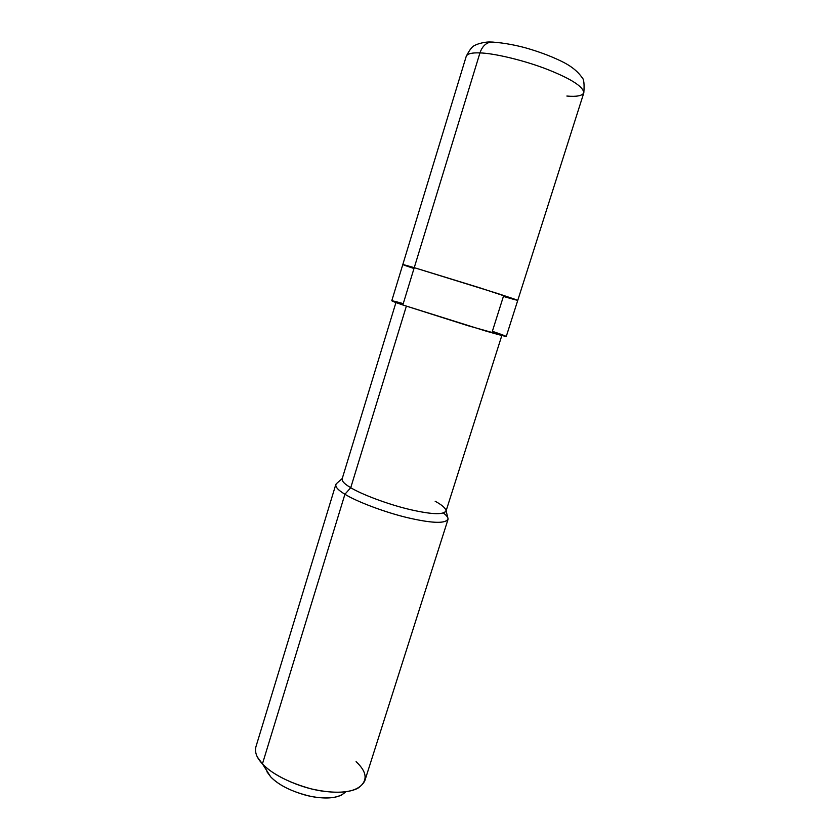 <?xml version="1.0" encoding="UTF-8"?>
<svg xmlns="http://www.w3.org/2000/svg" width="840" height="840" viewBox="0 0 840 840"><rect width="100%" height="100%" fill="white"/><g stroke="black" fill="none" stroke-linecap="round" stroke-linejoin="round"><path stroke-width="1.26" d="M493.227 42.084L491.148 42.032C485.93 42.798 482.192 46.431 479.945 52.92C472.007 52.563 467.439 53.687 466.242 56.291C467.439 53.687 472.007 52.563 479.945 52.92L414.246 267.666L402.801 264.569L414.246 267.666L479.945 52.92C482.192 46.431 485.93 42.798 491.148 42.032L493.227 42.084M413.983 268.517C399.284 263.613 399.368 263.329 414.246 267.666L497.994 293.622C521.545 301.319 523.351 302.253 503.412 296.415L517.755 300.373L479.945 287.858L414.246 267.666C399.368 263.329 399.284 263.613 413.983 268.517M566.853 96.044C576.471 96.883 582.12 95.844 583.811 92.904C583.475 86.835 571.662 79.139 548.373 69.804C524.79 60.417 493.563 53.141 479.945 52.92C493.563 53.141 524.79 60.417 548.373 69.804C571.662 79.139 583.475 86.835 583.811 92.904C584.504 84.063 583.895 78.908 581.962 77.448C577.395 70.927 570.297 65.415 560.669 60.91C550.567 56.049 539.27 51.818 526.774 48.206C519.435 46.085 505.008 42.724 491.148 42.032C483.861 41.507 474.968 44.888 475.062 45.37C472.647 45.896 469.707 49.539 466.242 56.291L391.766 300.794L402.832 304.983L414.246 267.666L402.832 304.983L486.15 331.139C509.88 337.943 511.949 337.995 492.366 331.296L503.412 296.415C523.351 302.253 521.545 301.319 497.994 293.622L414.246 267.666L479.945 287.858L517.755 300.373L506.268 336.452L468.058 325.731L402.832 304.983C388.227 299.943 388.374 299.492 403.253 303.618M342.479 478.306C341.177 480.554 343.938 483.683 350.742 487.694L406.361 306.18L350.742 487.694L344.925 494.245L262.437 763.875L270.701 776.864C279.405 785.757 293.139 792.341 311.892 796.614C328.387 799.47 339.685 797.843 345.765 791.763M501.827 335.548L445.967 511.287C442.754 515.004 430.406 514.343 408.923 509.292C387.24 504.137 360.927 494.036 350.742 487.694C344.673 484.124 341.806 481.205 342.122 478.937L395.934 302.568M336.83 483.305L335.769 484.638C335.391 487.148 338.447 490.35 344.925 494.245C337.617 489.846 334.698 486.392 336.179 483.882L342.258 478.485M257.439 757.145L262.437 763.875C256.788 757.995 254.604 752.346 255.875 746.939L335.769 484.638M341.596 795.018C333.711 798.808 322.088 798.966 306.737 795.501C290.094 790.818 278.082 784.613 270.701 776.864L266.921 771.76M447.972 519.582L364.791 780.864C359.499 790.85 345.251 794.251 322.046 791.049C298.62 787.71 271.803 774.617 262.437 763.875L344.925 494.245C355.845 501.197 384.29 512.221 407.81 517.745C431.078 523.152 444.465 523.772 447.972 519.582C448.382 517.839 446.891 515.687 443.51 513.104C446.313 515.245 447.836 517.125 448.056 518.731C446.271 523.677 433.545 523.519 409.878 518.228C386.148 512.883 356.139 501.417 344.925 494.245L350.742 487.694C361.2 494.225 388.868 504.725 410.739 509.723C432.569 514.668 444.339 514.952 446.05 510.562C445.399 507.938 441.767 504.84 435.162 501.249M270.701 776.864L262.437 763.875C272.286 774.154 288.477 782.471 311.01 788.833C331.79 793.527 347.351 793.37 357.693 788.372C368.056 781.252 367.521 772.349 356.087 761.649M583.811 92.904L517.755 300.373M446.114 510.836L448.056 518.731"/></g></svg>
